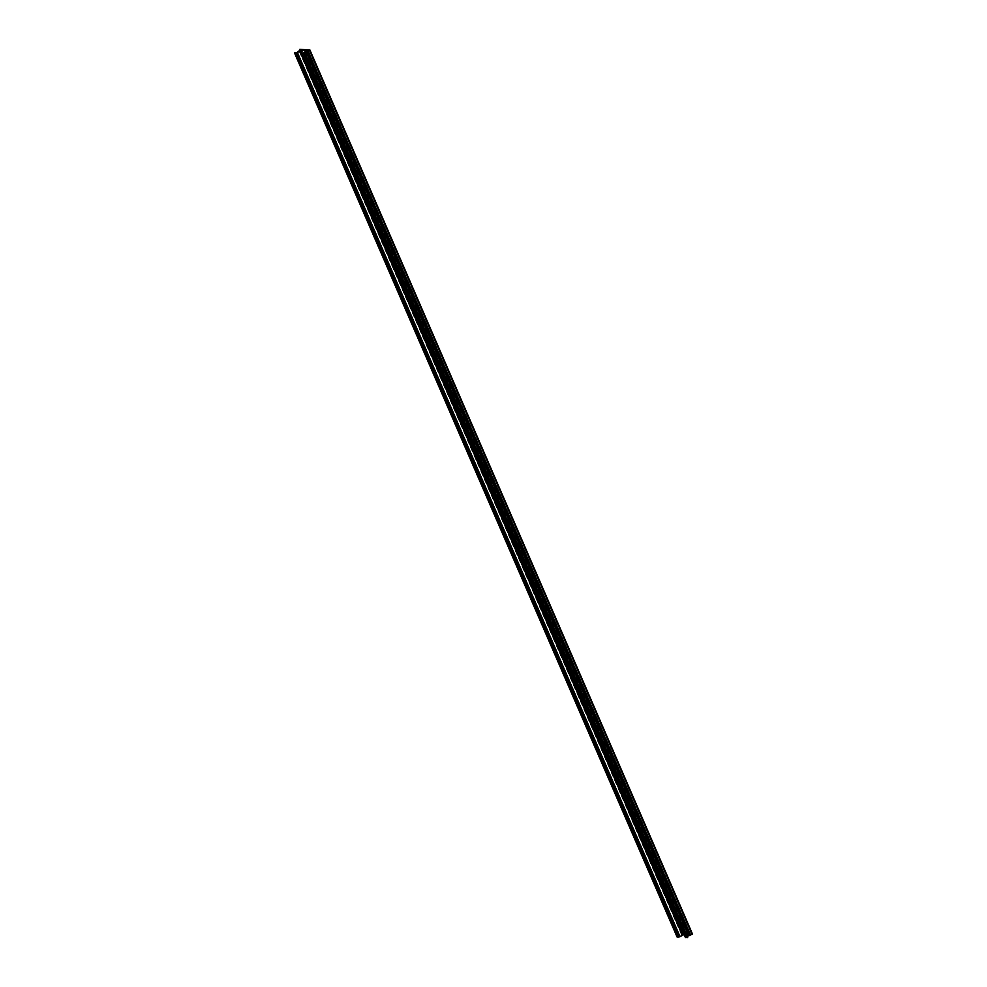 <?xml version="1.0" encoding="UTF-8"?>
<svg xmlns="http://www.w3.org/2000/svg" width="987" height="987" viewBox="0 0 987 987"><rect width="100%" height="100%" fill="white"/><g stroke="black" fill="none" stroke-linecap="round" stroke-linejoin="round"><path stroke-width="0.74" stroke-dasharray="4.93 3.7" d="M692.479 934.097L682.436 933.517L682.831 934.171L679.624 936.564L677.107 937.021M679.451 936.638L296.84 52.471M687.643 937.342L686.384 937.045L687.26 936.429M683.966 934.22L689.765 934.566L685.447 937.268M683.535 934.726L682.708 934.689L683.337 934.257M681.943 933.813L299.653 50.386L681.943 933.813M301.8 49.56L684.447 933.739M303.786 52.891L686.397 937.045L303.774 52.879M303.885 52.916L686.446 936.971M300.221 50.016L682.831 934.171M299.123 50.991L681.733 935.145M300.097 50.522L682.708 934.689M307.154 50.399L689.765 934.566M306.426 50.892L689.037 935.059M305.6 50.843L688.21 935.01M305.02 51.583L687.507 935.466M305.402 51.336L688.013 935.503M294.78 52.656L677.39 936.823M294.965 52.595L677.576 936.749M294.545 52.817L677.156 936.984M307.895 49.819L690.505 933.986M307.796 49.843L690.406 934.01M307.673 49.893L690.283 934.047M307.562 49.905L690.184 934.072M301.862 49.572L684.435 933.653L301.8 49.461M299.826 49.35L682.436 933.517M299.629 49.424L682.239 933.579M299.382 49.584L681.992 933.739M299.209 50.682L681.82 934.849M297.013 52.41L679.624 936.564M303.108 52.866L685.718 937.033M301.874 49.572L684.435 933.64M299.061 51.028L681.622 935.096"/><path stroke-width="1.48" d="M304.761 53.421L303.836 52.804L309.893 49.955L299.826 49.35L300.221 50.016L297.013 52.41L294.496 52.891L677.131 937.058L680.055 936.7L683.535 934.726L300.924 50.571L300.097 50.522L300.825 50.029L307.154 50.399L302.762 53.31L304.761 53.421L687.618 937.416L305.045 53.212M294.496 52.891L677.131 937.058M294.521 52.903L297.445 52.533L300.924 50.571M685.447 937.268L687.371 937.576M683.337 934.257L683.966 934.22M687.26 936.429L692.504 934.109L309.893 49.979L692.504 934.109M305.958 51.386L688.568 935.553M307.722 50.448L690.332 934.615M299.727 51.003L682.338 935.17M300.233 51.04L682.844 935.195M300.825 50.029L683.436 934.196M304.576 53.483L687.186 937.65M296.125 52.99L678.735 937.156M306.71 51.127L689.321 935.281M309.424 50.251L692.047 934.405M309.597 50.177L692.208 934.344M309.844 50.016L692.455 934.183M297.445 52.533L680.055 936.7M302.96 53.397L685.57 937.551M305.008 53.261L687.618 937.416M302.762 53.31L685.373 937.465M305.057 53.199L687.668 937.354"/></g></svg>
